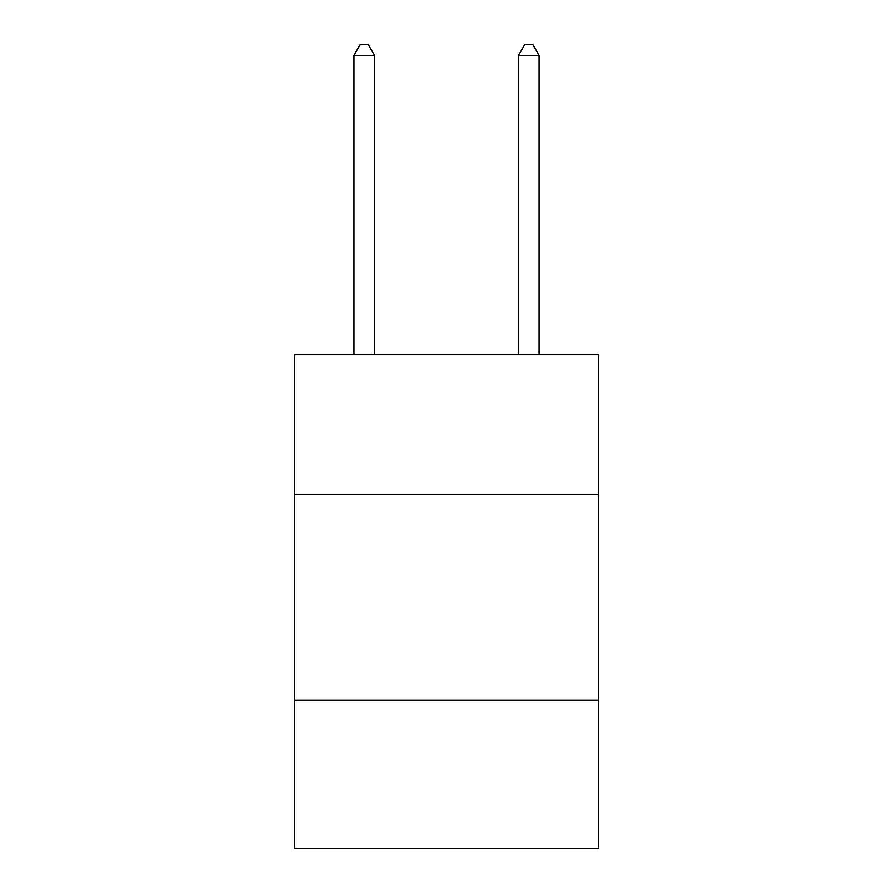 <?xml version="1.0" encoding="UTF-8"?>
<svg xmlns="http://www.w3.org/2000/svg" width="893" height="893" viewBox="0 0 893 893"><rect width="100%" height="100%" fill="white"/><g stroke="black" fill="none" stroke-linecap="round" stroke-linejoin="round"><path stroke-width="1.34" d="M598.69 494.622L598.69 354.778L294.31 354.778L294.31 494.622L598.69 494.622L598.69 848.35L294.31 848.35L294.31 494.622M598.69 700.279L294.31 700.279M374.524 354.778L374.524 55.344L353.952 55.344L353.952 354.778M353.952 55.344L360.125 44.65L368.351 44.65L374.524 55.344M539.048 354.778L539.048 55.344L518.476 55.344L518.476 354.778M518.476 55.344L524.649 44.65L532.875 44.65L539.048 55.344"/></g></svg>
